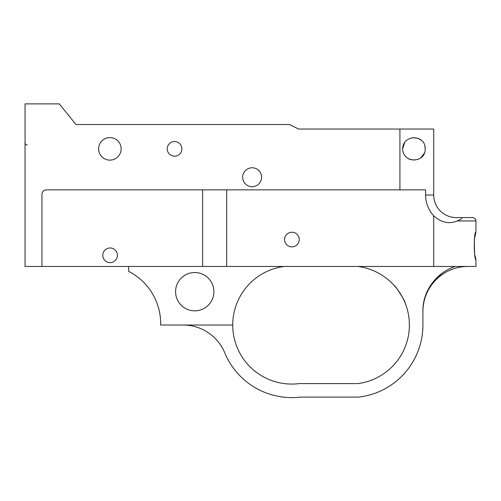 <?xml version="1.0" encoding="UTF-8"?>
<svg xmlns="http://www.w3.org/2000/svg" width="501" height="501" viewBox="0 0 501 501"><rect width="100%" height="100%" fill="white"/><g stroke="black" fill="none" stroke-linecap="round" stroke-linejoin="round"><path stroke-width="0.75" d="M405.002 302.66C406.317 303.155 395.164 285.063 394.631 285.952C394.7 284.524 405.923 302.291 405.002 302.66M213.889 291.682A19.151 19.151 0 0 1 194.745 310.833A19.151 19.151 0 0 1 175.594 291.682A19.151 19.151 0 0 1 194.745 272.531A19.151 19.151 0 0 1 213.889 291.682M284.267 266.451A59.055 59.055 0 0 0 232.727 325.024L160.639 325.024A58.573 58.573 0 0 0 128.682 271.392L128.682 266.451M299.241 239.553A7.321 7.321 0 0 1 291.92 246.874A7.321 7.321 0 0 1 284.599 239.553A7.321 7.321 0 0 1 291.92 232.232A7.321 7.321 0 0 1 299.241 239.553M242.672 177.241A9.463 9.463 0 0 0 252.135 186.698A9.463 9.463 0 0 0 261.597 177.241A9.463 9.463 0 0 0 252.135 167.779A9.463 9.463 0 0 0 242.672 177.241M167.228 148.853A7.321 7.321 0 0 0 174.548 156.174A7.321 7.321 0 0 0 181.869 148.853A7.321 7.321 0 0 0 174.548 141.532A7.321 7.321 0 0 0 167.228 148.853M102.774 255.297A7.321 7.321 0 0 0 110.095 262.618A7.321 7.321 0 0 0 117.416 255.297A7.321 7.321 0 0 0 110.095 247.976A7.321 7.321 0 0 0 102.774 255.297M98.628 148.853A11.266 11.266 0 0 0 109.888 160.12A11.266 11.266 0 0 0 121.154 148.853A11.266 11.266 0 0 0 109.888 137.587A11.266 11.266 0 0 0 98.628 148.853M402.622 148.853C403.205 164.215 425.925 162.881 425.149 148.853C425.913 134.863 403.255 133.441 402.622 148.853L404.764 142.24M424.215 153.35L421.003 157.583M418.592 159.086L418.009 159.337M414.634 160.095L410.338 159.543M410.306 159.537L408.296 158.635M406.355 157.226L404.77 155.473M474.942 255.36L475.95 259.781C473.814 259.787 473.627 231.468 475.95 232.207L474.315 239.359L474.566 253.237M475.95 259.781L475.95 266.451L433.709 266.451L433.709 215.806A30.642 30.642 0 0 1 425.599 195.033L425.599 189.854L46.449 189.854A4.503 4.503 0 0 0 41.946 194.363L41.946 266.451L202.655 266.451L202.655 189.854M226.677 189.854L226.677 266.451L433.709 266.451M226.677 266.451L202.655 266.451M399.917 189.854L399.917 129.026L298.54 129.026L289.528 124.524L75.964 124.524L59.293 103.889L25.05 103.889L25.05 266.451L41.946 266.451M475.95 232.207L475.95 220.941L457.288 220.941C449.04 224.31 441.181 222.601 433.709 215.806M399.917 129.026L433.709 129.026L433.709 195.033A22.526 22.526 0 0 0 456.236 217.566L472.568 217.566C477.29 219.3 475.33 220.096 475.95 220.941M457.288 220.941C460.613 219.588 462.097 218.461 461.734 217.566L456.236 217.566A22.526 22.526 0 0 1 433.709 195.033A22.526 22.526 0 0 0 456.236 217.566A22.526 22.526 0 0 1 433.709 195.033L425.599 195.033M412.605 137.662L418.009 138.37M418.629 138.639L421.003 140.123M424.904 146.517L425.149 148.853M357.82 266.451A59.049 59.049 0 0 1 357.82 383.597L299.297 383.597A59.055 59.055 0 0 1 232.727 325.024M183.128 325.024A45.059 45.059 0 0 1 224.749 352.823A72.57 72.57 0 0 0 300.118 397.111L358.635 397.111A72.564 72.564 0 0 0 422.919 325.024L422.919 310.845C422.662 291.087 436.471 272.481 455.284 266.451M442.289 273.158L436.791 277.83M422.919 311.503A45.059 45.059 0 0 1 467.978 266.451M27.305 145.002C25.933 144.87 25.182 144.119 25.05 142.747"/></g></svg>
